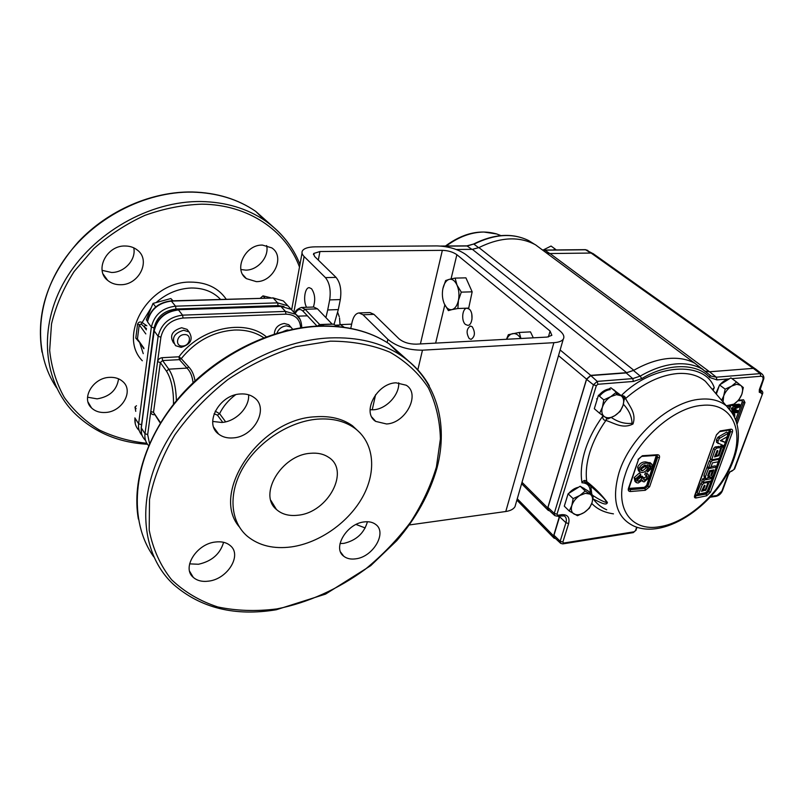 <?xml version="1.0" encoding="UTF-8"?>
<svg xmlns="http://www.w3.org/2000/svg" width="804" height="804" viewBox="0 0 804 804"><rect width="100%" height="100%" fill="white"/><g stroke="black" fill="none" stroke-linecap="round" stroke-linejoin="round"><path stroke-width="1.21" d="M135.745 411.336L134.992 407.025L136.469 405.739M134.992 407.025L136.087 408.703M260.315 298.183L262.988 295.862L264.958 298.043M262.988 295.862L271.089 297.852M172.991 300.807L170.84 298.545L153.041 303.409L146.298 319.741L147.454 321.309C150.338 309.269 158.247 302.455 171.182 300.867L175.533 306.173L277.611 302.867L287.852 305.781L291.41 309.54M170.84 298.545L172.629 300.817M153.041 303.409L155.725 306.937M139.022 341.861L135.806 338.132L137.574 324.153C138.62 321.922 140.167 321.399 142.218 322.585L146.861 325.841M145.836 325.037L144.027 326.655L141.202 324.032L139.243 324.796L137.434 339.007L143.886 348.745M135.806 338.132L137.434 339.007L143.946 348.222M137.574 324.153L139.243 324.796L145.815 333.901M151.403 307.389L141.202 324.032M125.143 246.004C106.62 245.28 94.148 270.224 107.716 280.425C111.274 283.35 115.555 284.787 120.56 284.727C139.122 285.118 151.283 260.104 137.233 249.974C133.856 247.351 129.826 246.024 125.143 246.004M109.605 377.357C92.983 377.689 80.802 398.523 91.566 407.95C95.143 411.306 99.776 412.824 105.455 412.472C122.118 411.869 134.007 391.015 122.881 381.629C119.434 378.533 115.012 377.116 109.605 377.357M262.466 245.089C245.15 244.346 233.059 269.933 246.406 278.636L256.315 281.631C273.631 282.073 285.48 256.516 271.762 247.863L262.466 245.089M133.745 247.823C136.409 259.441 124.55 272.616 111.575 272.486L102.128 270.355M118.56 378.825C116.922 390.061 109.776 396.744 97.113 398.864L87.535 397.196M266.626 245.552C269.4 256.717 257.863 270.295 245.783 270.124L240.898 269.521M297.942 515.223C289.098 516.248 281.933 514.339 276.435 509.475C257.903 494.651 281.591 454.913 310.394 453.305C317.409 452.662 323.359 453.918 328.253 457.084C350.695 470.28 328.143 512.64 297.942 515.223M317.268 419.155C332.132 418.05 344.534 421.025 354.484 428.06C374.031 442.21 376.905 470.641 363.006 496.299C349.107 521.977 319.952 542.8 291.571 546.881C273.782 549.253 259.069 545.725 247.421 536.318C230.235 521.806 227.894 493.495 243.17 467.486C258.375 441.486 289.4 421.447 317.268 419.155M239.26 526.831C209.894 492.812 259.973 418.914 315.279 416.794C330.112 415.708 342.504 418.693 352.443 425.738L360.383 433.205M386.583 423.979C405.869 423.145 420.874 393.9 406.201 385.227L396 382.804C376.654 383.247 361.358 412.753 375.719 421.407L386.583 423.979M233.08 437.909C254.235 436.894 269.551 407.929 254.124 397.548C250.426 394.834 245.893 393.638 240.537 393.97C219.351 394.533 203.643 423.688 218.638 434.09C222.547 437.095 227.361 438.371 233.08 437.909M208.799 581.111C227.703 578.95 242.316 554.991 230.245 545.584C226.527 542.469 221.582 541.273 215.432 542.017C196.508 543.816 181.523 567.946 193.282 577.372C197.171 580.749 202.347 581.995 208.799 581.111M355.76 558.83C373.187 556.921 387.448 532.469 375.639 524.399C372.664 522.168 368.855 521.334 364.202 521.917C346.735 523.494 332.173 548.177 343.75 556.237C346.866 558.659 350.866 559.524 355.76 558.83M370.061 409.759L373.589 409.779C386.302 409.065 399.558 394.834 398.714 382.794M212.698 421.437L221.743 422.472C235.823 421.628 249.632 407.407 248.617 394.794M189.603 563.865L198.467 564.257C211.824 561.272 220.195 553.956 223.592 542.308M340.022 543.554L343.891 543.363C356.272 540.429 364.122 533.223 367.438 521.726M222.748 422.361L217.442 415.145L214.085 413.769M215.191 411.186L219.592 413.668L225.643 421.849M263.742 337.77C255.541 332.233 245.722 329.65 234.306 330.042C213.231 331.62 195.553 341.147 181.252 358.634L188.739 366.986C191.925 370.192 194.015 374.845 195.02 380.915M193.071 382.754C192.337 376.292 190.317 371.408 186.99 368.101L179.423 359.639L181.252 358.634L178.95 356.785C200.216 327.781 244.687 318.384 266.325 336.806M188.98 331.841L187.071 329.379L181.654 327.741C171.955 330.705 169.282 335.831 173.664 343.117L173.664 343.117M290.324 326.474L288.726 324.715L284.264 323.459C278.033 324.585 274.717 328.122 274.315 334.082M183.603 330.263L189.02 331.901C193.483 339.177 190.86 344.333 181.131 347.368L175.573 345.68C171.192 338.383 173.875 333.248 183.603 330.263M182.659 346.021C190.417 345.921 192.186 333.972 184.317 334.585C176.478 334.665 174.78 346.705 182.659 346.021M276.847 333.298C278.636 328.886 281.822 326.404 286.425 325.861L290.897 327.117L292.716 329.278M288.726 330.142L287.179 329.982L283.279 331.479M317.5 326.102L319.55 324.575L332.082 324.042L317.469 308.837L313.741 307.027L301.41 307.46L305.088 309.279L319.932 324.796M318.525 326.052L320.826 324.675L333.369 324.143L337.961 326.535M465.446 324.434L467.737 325.349C472.501 325.57 473.747 312.565 469.265 309.138L467.034 308.254C462.26 308.043 461.004 320.947 465.446 324.434M469.245 338.635L471.084 339.368C475.053 336.605 475.435 332.404 472.239 326.766L470.43 326.052C466.451 328.796 466.059 332.987 469.245 338.635M313.379 307.038C315.6 299.962 314.997 293.872 311.55 288.757L309.269 287.661C304.776 287.35 302.917 301.138 306.585 307.279M359.016 312.947L369.92 312.535L373.94 314.344L399.005 338.796C403.387 342.363 409.125 344.152 416.211 344.162L547.132 337.077L551.856 335.318L550.077 331.057L456.873 254.697C453.024 252.004 448.18 250.546 442.351 250.335L319.932 251.531L313.691 253.481L314.545 256.406L336.052 277.38C340.273 282.596 341.69 289.993 340.313 299.57L329.68 299.912C331.037 290.294 329.62 282.857 325.439 277.611L304.123 256.526C302.013 254.396 301.47 252.466 302.475 250.747C304.224 248.265 308.424 246.969 315.067 246.848L437.004 245.913C448.592 246.346 458.23 249.24 465.908 254.597L559.594 330.575C563.504 333.821 564.72 336.695 563.252 339.177C561.825 341.187 558.71 342.353 553.896 342.675L422.472 350.182C408.171 350.192 396.633 346.584 387.86 339.358L363.006 314.766L359.016 312.947C355.71 313.359 353.368 316.545 352.001 322.504L350.785 328.394M365.227 527.967L356.071 524.469M515.766 503.977L514.992 506.671C513.475 509.193 510.409 510.801 505.786 511.505L409.336 524.952M325.901 317.6L327.71 309.962L338.313 309.58L334.142 324.173M327.71 309.962L329.68 299.912M338.313 309.58L340.313 299.57M480.601 340.675L475.003 340.976M471.998 319.218L471.787 314.012M721.801 447.235L722.324 445.687L720.324 446.049L719.881 447.366M718.866 446.562L715.158 446.944L713.58 448.521L710.123 458.612L711.61 459.818L718.786 458.521L720.354 456.953L723.821 446.883L721.821 447.245L718.957 455.627L718.284 455.084M718.887 447.758L719.037 446.984M717.279 450.441L717.851 450.813M715.811 455.255L715.078 455.386M717.811 437.436L716.505 439.687L716.545 442.361L724.143 445.939L725.298 442.431L720.294 440.662L727.128 436.813L728.253 433.255L720.002 438.069L718.495 436.884L717.811 437.436L719.319 438.632L720.002 438.069M728.253 433.255L726.736 432.07L718.495 436.884M725.298 442.431L721.007 440.26M709.329 460.873L707.299 466.501L708.776 467.717L710.816 467.355L712.444 462.853L718.665 461.697L719.56 459.215L712.404 460.531L710.917 459.325L709.329 460.873L710.806 462.089L712.404 460.531M708.314 491.294L730.132 431.336L732.404 432.14C732.896 430.11 732.384 429.125 730.866 429.195L730.193 429.879L730.545 431.658L708.706 491.626L707.631 491.053L718.967 461.948L729.419 430.009M710.485 492.219L708.706 491.626L706.163 494.028L706.636 495.807L710.485 492.219L732.404 432.14M695.098 495.113L694.706 495.425C694.103 497.244 694.576 498.088 696.123 497.957L706.636 495.807M716.846 434.542L720.243 430.944L716.464 434.803L694.706 495.425M549.474 510.731L548.268 510.419L547.695 507.967L586.538 379.116L590.739 375.367L626.638 372.664L633.843 370.282C646.336 363.187 658.325 359.227 669.802 358.383C679.481 357.77 687.852 359.408 694.907 363.297L709.711 374.955M543.102 250.456L535.554 244.838C519.354 236.064 500.48 236.979 478.923 247.592L633.843 370.282L626.185 372.925L590.779 375.589L586.578 379.337L547.956 507.424L548.579 509.907L554.438 515.284M731.62 386.121L736.705 384.262L740.705 385.337C742.806 387.267 743.167 390.272 741.801 394.352C740.203 398.442 737.569 401.698 733.911 404.131L738.796 400.04L741.801 394.352L743.328 387.538L736.575 382.021L731.62 386.121L725.178 389.146L723.66 396.02C725.248 391.88 727.901 388.583 731.62 386.121M582.056 487.365L584.659 488.922M613.402 389.568L614.879 390.623M616.346 392.975L616.718 394.613M616.598 392.463L617.402 394.603M708.776 467.717L710.806 462.089M718.957 455.627L714.525 456.953L717.198 450.451L717.831 450.883L716.213 455.587L718.243 455.225L720.434 448.793L720.243 447.657L718.746 446.461M722.324 445.687L723.821 446.883M713.58 448.521L715.078 449.727L711.61 459.818M715.078 449.727L716.655 448.15L715.158 446.944M718.304 446.401L720.243 447.657M715.269 454.813L716.213 455.587M719.801 447.597L716.655 448.15M720.324 446.049L721.821 447.245M718.052 443.567L718.002 440.883L716.505 439.687M718.002 440.883L719.319 438.632M718.716 458.531L719.56 459.215M707.339 481.666L707.128 482.209M708.334 481.475L709.108 482.119L705.952 489.958L705.329 489.435M705.952 489.958L701.53 491.334L704.415 485.234L705.028 485.616L703.249 490.018L705.259 489.616L707.681 483.596L706.646 481.807M702.374 489.274L703.249 490.018M706.525 482.631L706.334 481.877M706.324 481.867L707.56 482.571M705.48 490.5L705.932 489.998M702.354 484.631L703.972 483.124L702.515 481.897L700.897 483.405L702.354 484.631L698.535 494.078L705.671 492.641L707.279 491.143L711.098 481.717L710.334 481.073M709.017 482.048L709.329 481.274M700.897 483.405L697.088 492.842L698.535 494.078M711.078 466.652L715.228 465.858L716.706 467.064L713.671 475.134L710.676 477.998L709.57 475.938L706.555 478.792L705.701 478.692L705.43 476.712L703.962 475.496L704.234 477.465L705.47 478.511M708.133 467.184L706.977 467.395L703.962 475.496M706.977 467.395L708.455 468.611L705.43 476.712M716.706 467.064L708.455 468.611M711.068 475.636L711.781 474.742M708.816 475.465L710.274 471.606L712.294 471.214L710.836 475.084L711.128 475.636L711.922 474.862L713.801 469.898L709.58 470.702L707.711 475.677L708.012 476.229L708.816 475.465L708.043 474.822M709.49 470.953L710.274 471.606M710.233 471.566L710.635 470.501M711.279 470.38L712.294 471.214M711.158 474.229L711.922 474.862M703.209 482.46L711.439 480.852L712.384 478.46L704.143 480.058L703.209 482.46L701.741 481.234L702.676 478.832L704.143 480.058M711.46 477.697L712.384 478.46M709.49 477.526L708.344 477.757M705.279 478.35L702.676 478.832M694.877 495.827L706.163 494.028L694.867 496.048M628.909 488.41L644.356 487.324L629.582 488.52L629.713 489.264L644.506 488.048L644.356 487.324L646.647 485.445L656.295 455.406M628.859 489.123L629.713 489.264M647.15 469.405L648.044 470.179L650.808 467.697L650.928 466.219L650.124 465.305L647.13 464.883L647.753 468.129C646.577 470.752 644.718 472.219 642.155 472.521L639.863 472.008L639.069 468.461L637.622 467.184L638.426 470.742L639.311 471.516M650.928 466.219L649.572 465.044M639.069 468.461C640.818 464.883 643.461 463.114 646.999 463.144L645.542 461.878C642.014 461.848 639.371 463.617 637.622 467.184M646.999 463.144L651.964 464.26L652.265 467.697L647.622 471.938L646.195 470.581M650.557 463.074L645.542 461.878M649.481 465.013L648.135 468.179L649.592 469.446M648.135 468.179L647.592 468.521M648.044 470.179L647.622 471.938M649.17 469.084L650.426 467.355M645.089 465.064L644.949 466.481L640.497 469.466M640.637 468.219L641.15 470.471L642.687 470.752L646.406 467.747L645.883 465.305L644.627 465.054L640.637 468.219M641.24 469.486L642.687 470.752M644.949 466.481L646.406 467.747M650.808 467.697L649.361 466.431M647.26 473.626L645.471 472.772L648.235 474.481L648.868 477.747L644.245 481.867L643.009 481.606L642.306 480.239L638.195 483.023L636.376 482.651L635.602 478.852L640.768 474.34L640.346 476.079L637.11 478.812L637.572 481.043L638.808 481.294L642.125 478.561L642.336 477.445L643.783 477.516L643.924 479.988L644.788 480.149L647.361 477.928L645.913 476.661L643.471 478.862M644.788 480.149L643.481 478.983M647.361 477.928L647.009 476.068L644.707 474.531L645.471 472.772M646.074 475.737L645.913 476.661M646.908 474.038L646.155 475.807M635.602 478.852L634.165 477.576L634.949 481.375L635.863 482.199M640.768 474.34L639.331 473.064L634.165 477.576M638.808 481.294L636.939 480.008M642.336 477.445L640.899 476.179L640.687 477.285L637.381 480.018M642.125 478.561L640.687 477.285M642.064 477.204L642.346 476.239L640.899 476.179M643.371 477.496L642.235 476.491M656.195 455.175L657.129 455.396L657.632 457.345L647.873 486.159L646.647 485.445M644.949 488.45L630.155 489.666L630.487 491.525L645.31 490.289L644.949 488.45L647.873 486.159L649.602 486.772L659.401 457.898L656.386 456.662M645.31 490.289L649.602 486.772M628.999 488.128L628.406 488.5C627.904 490.47 628.597 491.475 630.487 491.525M630.155 489.666L628.879 489.174M638.647 459.024L628.406 488.5M641.743 456.391L656.687 455.376L657.35 454.722L642.396 455.727L638.607 459.154L628.949 488.269L629.15 489.425M642.396 455.727L638.064 459.375M659.401 457.898C659.873 455.838 659.19 454.783 657.35 454.722M607.06 418.402L605.925 420.422C598.608 430.773 593.251 441.336 589.875 452.089C586.588 462.823 585.543 472.641 586.739 481.566L587.483 483.475L593.593 488.671C597.925 492.641 607.362 500.651 606.136 502.49C602.508 501.244 598.166 498.972 593.131 495.676M590.247 492.942C590.468 486.38 587.714 482.993 581.975 482.782L586.83 482.963M592.87 499.234L593.392 499.224L592.96 498.701M613.452 513.846C604.266 512.52 597.03 509.053 591.764 503.445M593.392 499.224L593.463 499.224C596.92 503.947 601.332 507.465 606.708 509.786M712.887 390.081L714.274 387.729L712.384 389.488M624.316 399.367L625.572 398.513C629.884 406.914 636.537 413.417 632.979 423.999C622.728 429.165 615.06 423.427 605.925 420.422L606.789 418.231M623.371 404.251C628.929 410.13 631.813 416.482 632.034 423.306C625.04 424.07 618.145 422.14 611.362 417.527M592.99 498.56L593.463 499.224C599.382 501.696 606.538 506.46 607.412 502.43C601.503 494.621 594.608 487.666 586.739 481.566L586.588 481.365C584.91 479.807 583.382 480.269 581.975 482.782C580.418 473.164 581.423 462.491 584.99 450.742C588.669 438.964 594.588 427.447 602.759 416.181C602.578 418.814 603.553 420.241 605.703 420.442M603.683 416.16L602.759 416.181L603.462 416.01M624.356 399.005L625.562 398.292C625.19 396.452 623.894 395.608 621.693 395.769M712.264 389.347L705.389 381.287C698.184 375.347 688.847 372.765 677.4 373.538C660.195 375.156 642.919 383.488 625.572 398.513L625.562 398.292M621.371 395.508C653.582 363.197 705.048 360.483 714.274 387.729L713.088 390.312M733.499 414.703L734.705 414.16L734.796 416.392L734.102 415.859M733.61 413.316L732.836 413.527M734.323 414.03L733.047 413.055M731.901 412.03L737.208 411.497L732.565 410.01L732.967 408.894L739.077 406.342L733.7 406.874L734.092 405.799L740.444 405.176L739.861 406.784L733.73 409.357L734.605 409.628L734.062 409.226M734.605 409.628L738.373 410.874L734.494 409.045M738.373 410.874L737.791 412.462L732.514 412.995M734.575 410.653L731.178 410.995M732.565 410.01L731.278 409.035L732.745 409.507M734.333 406.804L731.68 407.919L731.278 409.035M732.967 408.894L731.68 407.919M740.444 405.176L739.157 404.201L732.796 404.824L734.092 405.799M738.293 400.563L742.645 400.151L738.474 400.382M735.74 419.628L742.283 401.688L741.861 400.221M732.796 404.824L732.414 405.899L734.012 405.739M742.283 401.688L743.63 402.1L736.454 421.758M738.585 400.261L743.599 399.789L744.976 402.513L743.63 402.1M595.06 406.251L598.116 396.332M599.302 394.814C602.206 391.548 605.392 389.608 608.859 388.995M599.452 396.231C602.698 392.272 606.316 390.051 610.316 389.568M565.041 503.736L567.875 494.55M568.79 493.365C571.704 489.998 574.96 487.968 578.538 487.254M727.71 407.065L733.911 404.131L726.273 405.759M736.575 382.021L730.906 377.87L719.55 384.955L725.178 389.146M723.047 401.99L723.66 396.02L721.62 400.312M716.324 394.101L719.55 384.955M715.821 393.518L719.379 385.448M720.002 384.674C722.866 381.408 725.891 379.518 729.097 378.996M543.213 250.004L551.052 246.044L555.112 249.019L553.433 249.974M556.267 249.943L555.112 249.019M546.278 252.818L550.026 253.541L709.55 371.78L753.328 368.363L755.8 369.177M550.026 253.541L591.111 253.049L593.432 253.863M759.79 389.729L760.765 390.493L761.408 393.096L759.267 392.221L759.348 389.608L762.765 380.342C763.519 377.719 762.865 376.352 760.805 376.252L760.162 373.619L716.304 377.187L709.55 371.78L705.399 371.167M728.605 474.089L729.831 471.858L732.394 470.511L731.62 471.345M761.056 393.136L760.423 390.523L759.73 390.362M759.348 389.608L759.941 389.247M729.318 378.855L716.937 379.89L709.691 377.478C697.088 362.946 667.561 362.845 641.692 378.634L640.225 376.101C652.848 368.845 664.948 364.775 676.526 363.89C686.737 363.217 695.46 365.046 702.706 369.378L709.781 375.016M559.916 515.706L553.976 535.243L554.529 537.605L560.338 543.042M626.638 372.664L472.38 249.34L478.923 247.592M597.271 399.085L596.598 398.854M555.494 538.509L554.097 538.218L553.584 535.886L559.634 515.746M472.38 249.34L456.26 249.491M587.081 483.154L586.588 481.365M695.108 495.083L705.56 492.963L707.6 491.063L729.419 431.135L730.132 431.336M730.193 429.879L719.56 431.637M695.249 495.807L696.123 497.957M694.867 496.038L716.464 434.803M702.726 489.576L702.204 489.686M707.098 482.521L703.972 483.124M711.098 481.717L709.108 482.119M585.232 491.023L579.845 495.465L585.372 493.324L589.965 494.078L585.232 491.023L580.166 486.229L588.267 491.073L593.332 495.857L589.965 494.078C592.498 495.797 593.191 498.651 592.035 502.651L593.332 495.857M589.422 508.148L592.035 502.651C590.628 506.681 587.985 509.977 584.106 512.56C580.176 514.932 576.82 515.414 574.036 514.027C571.453 512.369 570.729 509.525 571.845 505.495C573.242 501.415 575.915 498.068 579.845 495.465L573.121 498.641L571.845 505.495L569.272 511.042L577.473 515.716L584.106 512.56L589.422 508.148M569.272 511.042L564.297 506.158L568.106 493.797L580.166 486.229M573.121 498.641L568.106 493.797M614.789 415.708L620.246 411.326L623.06 405.296C621.542 409.638 618.789 413.115 614.789 415.708C610.728 418.08 607.301 418.412 604.487 416.713C601.884 414.743 601.191 411.568 602.407 407.196L599.633 413.286L604.487 416.713L607.914 418.914L614.789 415.708M623.06 405.296L624.467 398.06L610.869 387.769L616.296 392.241L610.759 396.653L603.794 399.889L602.407 407.196C603.915 402.794 606.698 399.286 610.759 396.653L616.437 394.633L621.11 395.749C623.663 397.789 624.306 400.975 623.06 405.296M618.869 394.131L618.678 394.734M624.467 398.06L616.296 392.241L616.437 394.633M603.794 399.889L598.417 395.357L610.869 387.769M599.633 413.286L594.307 408.713L598.417 395.357M448.391 310.615L451.969 309.61C448.863 310.093 446.28 308.113 444.24 303.671L448.391 310.615M457.034 285.139L455.084 278.104L449.205 279.36C452.31 278.757 454.923 280.676 457.034 285.139C458.983 289.862 459.446 294.947 458.431 300.384C457.205 305.661 455.054 308.726 451.969 309.61L457.878 308.515L458.431 300.384L461.295 292.143L457.034 285.139M461.295 292.143L472.159 291.822L465.918 277.852L455.084 278.104M449.205 279.36L445.647 280.556L442.873 288.676C444.039 283.47 446.15 280.365 449.205 279.36M444.24 303.671C442.361 299.018 441.898 294.013 442.873 288.676M472.159 291.822L468.702 308.103L457.878 308.515M533.313 337.821L530.469 331.881L519.233 332.454L508.369 334.685L506.48 339.278M520.932 338.494L519.233 332.454M506.661 339.268C508.168 336.082 510.138 334.203 512.59 333.64C515.665 333.127 518.389 334.745 520.771 338.504M340.062 324.655L339.539 317.982L340.012 324.665M337.69 312.424L339.248 316.736M336.424 325.138L338.765 325.037M171.182 300.867L273.149 298.003L171.533 301.078C158.428 302.706 150.428 309.62 147.514 321.831L151.363 327.077C154.308 314.806 162.368 307.842 175.533 306.173L176.006 309.017C164.076 310.535 156.78 316.846 154.097 327.952L141.182 427.828M287.068 304.937L283.36 300.937L273.149 298.003L277.611 302.867L278.104 305.58L176.006 309.017M141.253 424.643L138.62 423.768L134.992 418.11C134.439 423.105 135.836 427.236 139.192 430.502M283.943 306.424L278.104 305.58M142.167 435.537C139.263 432.331 138.087 428.411 138.62 423.768L151.363 327.077L154.097 327.952M220.537 299.379C213.191 291.711 203.432 287.912 191.262 288.003C178.277 288.536 166.559 293.39 156.107 302.575M139.765 342.916L143.243 353.659M142.318 360.765C117.052 335.087 149.534 281.129 190.558 282.103C206.447 282.184 218.336 287.882 226.215 299.209M146.499 328.585L144.027 326.655L146.338 329.841M299.49 267.018C286.154 230.778 248.476 204.487 201.784 204.166C182.84 204.829 163.855 208.568 144.851 215.382C126.288 223.894 109.274 234.969 93.807 248.587L74.099 271.541C63.405 288.365 55.878 305.821 51.516 323.891L49.657 350.443C51.516 367.589 56.411 383.297 64.36 397.548C73.827 410.663 85.485 421.477 99.324 429.989C114.088 437.044 129.926 441.476 146.841 443.285M147.484 444.26C118.54 442.652 94.249 432.341 74.621 413.316C43.255 382.091 37.577 327.499 65.104 280.254C92.5 232.999 149.815 200.628 201.332 201.533C225.974 202.095 247.23 208.487 265.109 220.698C276.898 228.889 286.294 238.888 293.279 250.707M273.641 227.291L255.702 211.362C237.944 199.191 216.859 192.779 192.468 192.126C144.951 191.191 92.299 218.467 63.667 260.456C34.994 302.445 33.436 353.76 56.652 387.88M276.817 608.919C307.781 602.829 338.253 589.051 365.217 569.322C382.423 555.212 397.528 539.524 410.522 522.248C422.07 504.359 430.703 485.928 436.421 466.953L440.401 438.873C439.929 420.542 435.929 403.538 428.401 387.88C418.864 373.347 406.07 361.478 390.03 352.252C372.322 344.886 352.453 341.187 330.424 341.157L296.043 346.655C272.486 354.011 249.783 364.966 227.934 379.518C207.251 395.859 189.513 414.361 174.739 435.044C162.157 456.411 153.745 477.898 149.514 499.505L149.192 530.127C152.941 549.152 160.418 565.694 171.614 579.744C184.598 592.066 200.005 601.141 217.824 606.97C236.577 610.879 256.245 611.532 276.817 608.919M408.653 361.147L388.945 343.68L400.382 355.036C436.562 379.207 448.732 423.658 436.974 468.069C429.557 493.907 416.16 518.098 396.804 540.63L370.704 565.684L325.58 594.096L276.264 609.764C234.959 616.557 200.709 608.125 173.503 584.448C139.343 552.911 135.243 492.4 169.453 436.894C203.492 381.377 271.45 340.424 329.811 337.921C357.7 336.866 381.227 342.574 400.382 355.036C412.753 363.217 422.381 373.468 429.276 385.779M138.368 519.072C131.384 479.546 148.499 430.21 184.438 391.508C220.477 352.876 272.476 328.042 318.354 326.062C346.112 325.148 369.639 331.027 388.945 343.68C369.87 331.218 346.514 325.429 318.876 326.313C264.767 328.444 202.236 363.488 167.142 413.477C131.967 463.486 128.349 521.384 153.805 556.901M235.502 394.814C228.497 400.06 223.19 406.342 219.592 413.668L217.442 415.145M300.646 327.841C300.053 319.077 295.158 314.505 285.953 314.153L183.051 318.022C171.021 319.6 163.634 325.992 160.9 337.188L150.81 411.477C150.76 413.638 151.926 414.723 154.308 414.753L154.408 414.311M162.147 357.7C159.654 358.061 158.137 359.378 157.584 361.659L160.328 362.554L162.609 360.564L162.147 357.7L178.95 356.785L179.423 359.639L162.609 360.564L168.79 369.177L186.99 368.101L188.739 366.986M176.388 400.683C175.965 386.845 173.443 376.342 168.79 369.177L166.488 371.177L160.328 362.554L153.504 412.362L160.549 422.753M173.483 404.271C173.664 389.97 171.322 378.945 166.488 371.177M160.318 423.145L159.473 421.326M159.534 422.01L153.504 412.362L150.81 411.477L147.675 434.602L149.534 443.607M148.639 445.647C145.655 442.421 144.439 438.441 145.001 433.708L147.675 434.602M160.9 337.188L158.137 336.293C161.142 323.932 169.292 316.876 182.568 315.148L285.45 311.409L295.751 314.304L300.003 319.258M145.524 440.401C142.127 437.135 140.72 432.974 141.293 427.929L145.001 433.708L158.137 336.293L154.197 330.936L141.293 427.929L154.087 330.715M183.051 318.022L182.568 315.148L178.478 309.932C165.262 311.62 157.172 318.625 154.197 330.936L154.127 330.404C157.082 318.253 165.071 311.359 178.116 309.711L280.887 306.445L285.45 311.409L285.953 314.153M178.116 309.711L280.485 306.234L291.159 309.349L295.751 314.304C299.49 316.595 301.5 321.047 301.781 327.67M294.887 313.369L291.159 309.349L280.485 306.234M317.077 326.122L302.977 311.118C299.992 308.344 297.4 309.208 295.199 313.711M302.977 311.118L305.088 309.279L317.469 308.837M319.851 324.806L324.163 325.921M337.419 325.962L340.404 324.625L344.202 327.268M351.649 324.223L350.946 324.173L351.649 324.193M325.439 277.611L336.052 277.38M318.314 260.084L319.932 251.531M420.402 343.941L442.351 250.335M435.637 343.107L444.813 304.907M451.054 278.918L456.873 254.697M548.408 336.946L550.077 331.057M373.94 314.344L363.006 314.766M372.232 409.849L375.589 394.694M387.156 342.534L387.86 339.358M417.829 369.87L422.472 350.182M505.786 511.505L553.896 342.675M293.902 311.962L304.123 256.526M730.866 429.195L720.243 430.944M732.354 460.803C721.198 492.179 687.651 522.69 659.662 526.69C631.321 531.977 613.733 508.158 625.221 474.601C635.411 441.255 673.29 407.256 702.043 405.377C731.359 402.06 744.615 429.366 732.354 460.803M712.324 389.417L726.414 405.93C739.489 419.236 741.841 437.316 733.459 460.169C718.294 502.59 666.024 540.63 633.602 525.957C616.306 517.464 611.442 499.716 619 472.722C629.733 437.235 670.084 401.045 700.666 399.176C711.238 398.302 719.821 400.553 726.414 405.93L733.238 414.241M633.472 370.493L640.225 376.101L632.758 378.604L597.241 381.397L590.779 375.589M500.912 235.602L496.761 233.984L483.867 232.034C471.104 232.205 458.592 236.858 446.32 246.014M647.331 485.686L657.089 456.883M590.759 486.229L591.834 494.45M741.69 400.513L737.992 400.864M729.399 408.794L730.414 405.98M744.976 402.513L737.087 424.1M591.111 253.049L753.237 368.373M703.178 369.629L701.44 368.343M716.937 379.89L716.304 377.187L711.188 376.131L709.972 375.197M734.685 468.832L732.735 470.471M734.082 469.245L762.524 393.819M761.408 393.096L761.931 394.181M759.75 389.97L761.901 390.875M759.267 392.221L763.368 380.001M762.765 380.342L763.318 380.121C764.383 377.97 763.941 375.92 762.001 373.991L760.162 373.619L753.328 368.363M762.554 374.443L755.257 368.755M760.805 376.252L731.962 378.644M709.691 377.478L710.043 375.297L711.188 376.131M636.678 527.153L635.532 530.529L634.135 531.786L563.604 543.052L562.86 542.087L568.629 523.565C569.946 517.434 567.704 514.459 561.906 514.65L557.755 515.253L556.981 514.238L596.327 385.669L597.885 384.282L633.391 381.438L632.758 378.604L626.185 372.925M633.391 381.438L641.692 378.634M597.885 384.282L597.241 381.397L593.442 384.794L554.257 513.374L547.956 507.424M596.327 385.669L593.442 384.794L586.578 379.337M556.981 514.238L554.257 513.374L554.8 515.615L556.921 516.138L564.297 515.907C566.267 517.304 566.82 519.575 565.936 522.711L560.177 541.233L553.976 535.243M557.755 515.253L556.921 516.138M561.906 514.65L561.081 515.535M568.629 523.565L565.936 522.711L559.644 516.781M562.86 542.087L560.177 541.233L560.679 543.363L562.82 543.896L633.321 532.61L636.235 529.987M563.604 543.052L562.82 543.896M634.135 531.786L633.321 532.61M635.532 530.529L637.15 527.303M722.525 490.54L716.927 495.505L710.977 496.38M716.927 495.505L716.032 496.339C719.007 495.606 721.158 493.726 722.464 490.691L728.545 474.229L729.942 472.229M728.002 474.501L721.912 490.973M583.764 480.742L585.804 482.651M517.274 498.781L553.584 535.886M559.293 517.324L557.946 515.987M522.017 482.299L547.695 507.967M586.538 379.116L558.509 355.649M590.739 375.367L560.137 349.971M542.559 249.954L544.861 250.195L542.479 249.883M587.865 250.446L585.784 249.773L544.861 250.195L549.825 253.541M534.469 244.235L528.731 240.617C512.801 232.788 494.54 233.984 473.958 244.195L478.671 247.712M442.039 246.175L467.275 245.984L473.486 244.084L466.893 245.853L440.692 246.054M471.898 249.34L466.893 245.853M590.86 253.049L585.382 249.652L544.469 250.064M729.831 471.858L732.394 470.511M272.757 297.802L283.36 300.937L291.38 309.51M134.891 417.879L135.303 423.919M299.972 264.365C292.998 246.707 281.37 232.155 265.109 220.698L255.702 211.362C237.823 199.09 216.658 192.628 192.196 191.975C152.056 191.332 108.078 210.176 78.249 241.944C47.828 276.626 35.748 313.359 41.999 352.112M107.716 280.425L103.123 274.074M91.566 407.95L88.078 402.141M246.406 278.636L242.798 274.646M270.888 500.45L276.435 509.475M354.484 428.06L352.443 425.738M371.95 417.236L375.719 421.407M213.733 427.286L218.638 434.09M189.623 571.282L193.282 577.372M340.665 552.157L343.75 556.237M189.02 331.901L187.071 329.379M290.897 327.117L288.726 324.715M141.192 427.688L141.594 433.788M301.41 307.46C297.168 309.037 295.018 311.037 294.947 313.429M350.946 324.173L340.404 324.625M313.47 254.657L313.691 253.481M514.992 506.671L563.252 339.177M291.661 309.731L302.043 253.119M445.456 246.014C462.792 233.22 479.898 229.21 496.761 233.984L500.802 235.612M583.694 488.088L584.407 488.772M613.784 389.769L614.346 390.241M651.381 463.787L649.923 462.531M648.235 474.481L646.788 473.214M642.708 481.345L642.004 480.712M733.429 413.176L734.705 414.16M729.57 408.995L730.705 405.849M731.449 471.375L734.635 468.973L762.473 393.95C763.076 392.754 762.805 391.659 761.649 390.664L759.931 389.307M710.233 497.194L716.032 496.339M535.554 244.838L694.907 363.297M516.882 500.118L553.725 537.836M521.605 483.717L547.866 510.017M473.546 244.054C494.098 233.813 512.5 232.668 528.731 240.617L533.152 243.562M585.382 249.652L592.136 253.17M592.9 253.481L754.896 368.574M297.862 316.173L307.389 315.811"/></g></svg>
